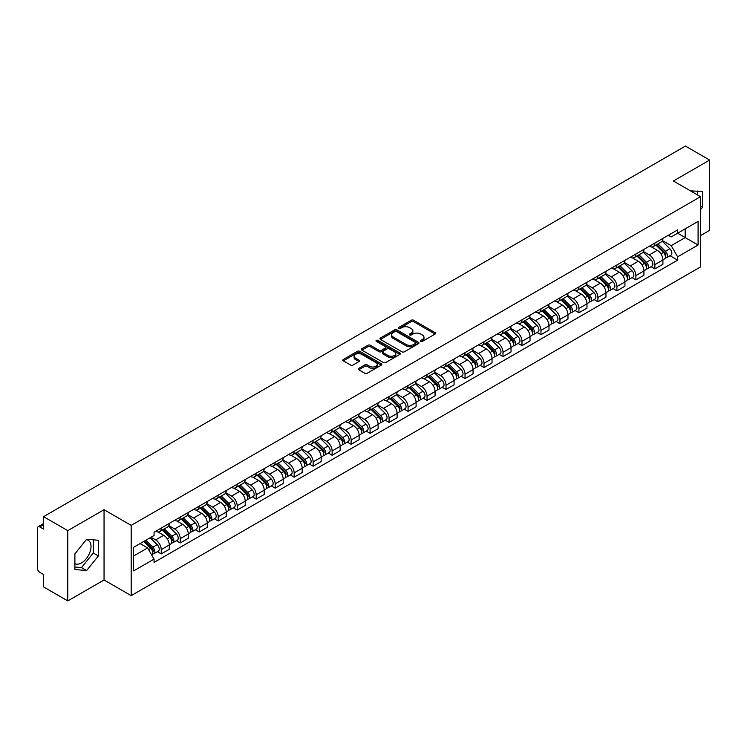 <?xml version="1.0" encoding="UTF-8"?>
<svg xmlns="http://www.w3.org/2000/svg" width="747" height="747" viewBox="0 0 747 747"><rect width="100%" height="100%" fill="white"/><g stroke="black" fill="none" stroke-linecap="round" stroke-linejoin="round"><path stroke-width="1.12" d="M420.757 341.37A1.186 0.682 0 0 0 422.428 341.37L435.118 334.049A1.69 0.971 0 0 0 435.613 333.358A1.69 0.971 0 0 0 435.118 332.667L413.614 320.248A1.69 0.971 0 0 0 411.233 320.248L398.534 327.578A1.186 0.682 0 0 0 398.188 328.064A1.186 0.682 0 0 0 398.534 328.549A1.186 0.682 0 0 0 400.205 328.549L401.849 327.597A5.406 3.119 0 0 1 409.496 327.597L411.289 328.633A5.406 3.119 0 0 1 412.876 330.837A5.406 3.119 0 0 1 411.289 333.041L409.645 333.993A1.186 0.682 0 0 0 409.3 334.479A1.186 0.682 0 0 0 409.645 334.955A1.186 0.682 0 0 0 411.317 334.955L412.96 334.012A5.406 3.119 0 0 1 420.608 334.012L422.4 335.048A5.406 3.119 0 0 1 423.979 337.252A5.406 3.119 0 0 1 422.4 339.455L420.757 340.408A1.186 0.682 0 0 0 420.412 340.893A1.186 0.682 0 0 0 420.757 341.37L420.757 340.408M690.555 190.924A13.427 7.75 -60 0 1 692.385 191.512A13.427 7.75 -60 0 1 693.814 192.801M86.26 539.707A13.427 7.75 -60 0 1 88.239 540.314A13.427 7.75 -60 0 1 90.303 551.071A13.427 7.75 -60 0 1 81.526 562.902A13.427 7.75 -60 0 1 74.896 563.611M358.784 368.392A1.69 0.971 0 0 0 358.289 369.083A1.69 0.971 0 0 0 358.784 369.774L364.816 373.257A1.69 0.971 0 0 0 367.207 373.257L381.306 365.115A1.69 0.971 0 0 0 381.801 364.424A1.69 0.971 0 0 0 381.306 363.733L359.802 351.323A1.69 0.971 0 0 0 357.411 351.323L343.312 359.456A1.69 0.971 0 0 0 342.817 360.147A1.69 0.971 0 0 0 343.312 360.838L350.604 365.05A1.69 0.971 0 0 0 352.995 365.05L359.027 361.567A1.69 0.971 0 0 0 359.522 360.876A1.69 0.971 0 0 0 359.027 360.185L355.413 358.102A4.519 2.605 0 0 1 354.087 356.254A4.519 2.605 0 0 1 356.879 353.845A4.519 2.605 0 0 1 361.8 354.405L375.956 362.584A4.519 2.605 0 0 1 377.282 364.424A4.519 2.605 0 0 1 374.49 366.833A4.519 2.605 0 0 1 369.569 366.273L367.207 364.909A1.69 0.971 0 0 0 364.816 364.909L358.784 368.392L358.784 369.774L364.816 366.319L364.816 364.909M131.183 525.384L104.048 509.706L67.781 530.65L43.559 516.663L685.429 146.085L709.65 160.063L673.383 181.007L700.518 196.676L131.183 525.384L131.183 595.648L700.518 266.94L700.518 196.676M401.97 351.809A1.69 0.971 0 0 0 404.36 351.809L418.46 343.667A1.69 0.971 0 0 0 418.955 342.976A1.69 0.971 0 0 0 418.46 342.285L396.956 329.875A1.69 0.971 0 0 0 394.565 329.875L380.466 338.008A1.69 0.971 0 0 0 379.971 338.699A1.69 0.971 0 0 0 380.466 339.39L401.97 351.809M376.815 341.631A1.186 0.682 0 0 1 378.019 341.799L399.86 354.405L385.779 362.528A1.69 0.971 0 0 1 383.398 362.528L361.893 350.119L361.893 348.737A1.69 0.971 0 0 0 361.399 349.428A1.69 0.971 0 0 0 361.893 350.119M361.893 348.737L367.926 345.254A1.69 0.971 0 0 1 370.316 345.254L379.037 350.287A1.69 0.971 0 0 0 381.428 350.287L385.424 347.981A1.69 0.971 0 0 0 385.919 347.29A1.69 0.971 0 0 0 385.424 346.599L376.348 341.36A1.186 0.682 0 0 1 376.002 340.875A1.186 0.682 0 0 1 376.731 340.24A1.186 0.682 0 0 1 378.019 340.389L399.878 353.014A1.69 0.971 0 0 1 400.373 353.704A1.69 0.971 0 0 1 399.878 354.395L399.878 353.014M67.781 530.65L67.781 600.915L43.559 586.937L43.559 574.499L39.787 572.314A3.446 1.989 -120 0 1 37.35 568.103L37.35 528.334A3.446 1.989 -120 0 1 38.06 526.756L43.559 523.582M700.518 235.604L709.65 230.337L709.65 160.063M67.781 600.915L104.048 579.98L131.183 595.648M43.559 516.663L43.559 529.1L39.787 526.924A3.446 1.989 -120 0 0 38.06 526.756M654.886 243.055A7.918 4.575 60 0 1 653.242 246.603L661.272 241.972A7.918 4.575 -120 0 0 662.916 238.414M643.484 251.58L649.283 254.923A7.918 4.575 60 0 1 654.886 264.625L662.916 259.984A7.918 4.575 -120 0 0 657.313 250.292L651.571 246.968M662.916 259.984L662.916 264.27L654.886 268.911L651.029 266.688M653.242 246.603A7.918 4.575 60 0 1 649.348 246.249M654.886 264.625L654.886 268.911M635.893 254.017A7.918 4.575 60 0 1 634.259 257.566L642.289 252.925A7.918 4.575 -120 0 0 643.933 249.377M632.046 277.651L635.893 279.873L643.933 275.232L643.933 270.946A7.918 4.575 -120 0 0 638.33 261.254L632.578 257.93M634.259 257.566A7.918 4.575 60 0 1 630.356 257.211M624.492 262.542L630.3 265.885A7.918 4.575 60 0 1 635.893 275.587L635.893 279.873M616.91 264.97A7.918 4.575 60 0 1 615.267 268.528L623.306 263.887A7.918 4.575 -120 0 0 624.94 260.339M613.063 288.613L616.91 290.835L624.94 286.194L624.94 281.908A7.918 4.575 -120 0 0 619.347 272.216L613.595 268.892M615.267 268.528A7.918 4.575 60 0 1 611.373 268.173M605.509 273.495L611.317 276.848A7.918 4.575 60 0 1 616.91 286.549L616.91 290.835M597.927 275.932A7.918 4.575 60 0 1 596.283 279.49L604.314 274.849A7.918 4.575 -120 0 0 605.957 271.301M594.07 299.566L597.927 301.797L605.957 297.157L605.957 292.871A7.918 4.575 -120 0 0 600.355 283.169L594.612 279.854M596.283 279.49A7.918 4.575 60 0 1 592.39 279.135M586.526 284.458L592.324 287.81A7.918 4.575 60 0 1 597.927 297.511L597.927 301.797M578.934 286.895A7.918 4.575 60 0 1 577.3 290.452L585.331 285.812A7.918 4.575 -120 0 0 586.974 282.263M575.087 310.528L578.934 312.76L586.974 308.119L586.974 303.833A7.918 4.575 -120 0 0 581.371 294.131L575.62 290.816M577.3 290.452A7.918 4.575 60 0 1 573.397 290.097M567.543 295.42L573.341 298.772A7.918 4.575 60 0 1 578.934 308.474L578.934 312.76M559.951 297.857A7.918 4.575 60 0 1 558.317 301.414L566.347 296.774A7.918 4.575 -120 0 0 567.981 293.226M556.104 321.49L559.951 323.712L567.981 319.081L567.981 314.795A7.918 4.575 -120 0 0 562.388 305.093L556.636 301.779M558.317 301.414A7.918 4.575 60 0 1 554.414 301.06M548.55 306.382L554.358 309.734A7.918 4.575 60 0 1 559.951 319.427L559.951 323.712M540.968 308.819A7.918 4.575 60 0 1 539.325 312.377L547.355 307.736A7.918 4.575 -120 0 0 548.998 304.178M537.112 332.452L540.968 334.675L548.998 330.043L548.998 325.757A7.918 4.575 -120 0 0 543.405 316.056L537.653 312.741M539.325 312.377A7.918 4.575 60 0 1 535.431 312.013M529.567 317.344L535.366 320.696A7.918 4.575 60 0 1 540.968 330.389L540.968 334.675M521.976 319.781A7.918 4.575 60 0 1 520.342 323.339L528.372 318.698A7.918 4.575 -120 0 0 530.015 315.141M518.129 343.415L521.985 345.637L530.015 341.005L530.015 336.72A7.918 4.575 -120 0 0 524.413 327.018L518.661 323.703M520.342 323.339A7.918 4.575 60 0 1 516.438 322.975M510.584 328.307L516.382 331.659A7.918 4.575 60 0 1 521.985 341.351L521.985 345.637M502.992 330.744A7.918 4.575 60 0 1 501.358 334.301L509.389 329.66A7.918 4.575 -120 0 0 511.023 326.103M499.145 354.377L502.992 356.599L511.023 351.968L511.023 347.682A7.918 4.575 -120 0 0 505.43 337.98L499.678 334.665M501.358 334.301A7.918 4.575 60 0 1 497.455 333.937M491.591 339.269L497.399 342.621A7.918 4.575 60 0 1 502.992 352.313L502.992 356.599M484.009 341.706A7.918 4.575 60 0 1 482.366 345.254L490.406 340.623A7.918 4.575 -120 0 0 492.04 337.065M480.153 365.339L484.009 367.561L492.04 362.921L492.04 358.635A7.918 4.575 -120 0 0 486.446 348.942L480.694 345.618M482.366 345.254A7.918 4.575 60 0 1 478.472 344.899M472.608 350.231L478.407 353.583A7.918 4.575 60 0 1 484.009 363.275L484.009 367.561M465.026 352.668A7.918 4.575 60 0 1 463.383 356.216L471.413 351.585A7.918 4.575 -120 0 0 473.056 348.027M461.17 376.301L465.026 378.524L473.056 373.883L473.056 369.597A7.918 4.575 -120 0 0 467.454 359.905L461.711 356.58M463.383 356.216A7.918 4.575 60 0 1 459.489 355.861M453.625 361.193L459.424 364.545A7.918 4.575 60 0 1 465.026 374.238L465.026 378.524M446.034 363.63A7.918 4.575 60 0 1 444.4 367.179L452.43 362.547A7.918 4.575 -120 0 0 454.064 358.99M442.187 387.263L446.034 389.486L454.073 384.845L454.073 380.559A7.918 4.575 -120 0 0 448.471 370.867L442.719 367.543M444.4 367.179A7.918 4.575 60 0 1 440.497 366.824M434.633 372.155L440.441 375.498A7.918 4.575 60 0 1 446.034 385.2L446.034 389.486M427.051 374.592A7.918 4.575 60 0 1 425.407 378.141L433.447 373.509A7.918 4.575 -120 0 0 435.081 369.952M423.204 398.226L427.051 400.448L435.081 395.807L435.081 391.521A7.918 4.575 -120 0 0 429.488 381.829L423.736 378.505M425.407 378.141A7.918 4.575 60 0 1 421.513 377.786M415.649 383.118L421.448 386.46A7.918 4.575 60 0 1 427.051 396.162L427.051 400.448M408.067 385.555A7.918 4.575 60 0 1 406.424 389.103L414.454 384.472A7.918 4.575 -120 0 0 416.098 380.914M404.211 409.188L408.067 411.41L416.098 406.77L416.098 402.484A7.918 4.575 -120 0 0 410.495 392.791L404.753 389.467M406.424 389.103A7.918 4.575 60 0 1 402.53 388.748M396.666 394.08L402.465 397.423A7.918 4.575 60 0 1 408.067 407.124L408.067 411.41M389.075 396.508A7.918 4.575 60 0 1 387.441 400.065L395.471 395.424A7.918 4.575 -120 0 0 397.115 391.876M385.228 420.15L389.075 422.372L397.115 417.732L397.115 413.446A7.918 4.575 -120 0 0 391.512 403.753L385.76 400.429M387.441 400.065A7.918 4.575 60 0 1 383.538 399.71M377.674 405.042L383.482 408.385A7.918 4.575 60 0 1 389.075 418.087L389.075 422.372M370.092 407.47A7.918 4.575 60 0 1 368.448 411.027L376.488 406.387A7.918 4.575 -120 0 0 378.122 402.838M366.245 431.112L370.092 433.335L378.122 428.694L378.122 424.408A7.918 4.575 -120 0 0 372.529 414.706L366.777 411.392M368.448 411.027A7.918 4.575 60 0 1 364.555 410.673M358.691 415.995L364.489 419.347A7.918 4.575 60 0 1 370.092 429.049L370.092 433.335M351.109 418.432A7.918 4.575 60 0 1 349.465 421.99L357.496 417.349A7.918 4.575 -120 0 0 359.139 413.801M347.252 442.065L351.109 444.297L359.139 439.656L359.139 435.37A7.918 4.575 -120 0 0 353.536 425.669L347.794 422.354M349.465 421.99A7.918 4.575 60 0 1 345.572 421.635M339.708 426.957L345.506 430.309A7.918 4.575 60 0 1 351.109 440.011L351.109 444.297M332.116 429.394A7.918 4.575 60 0 1 330.482 432.952L338.512 428.311A7.918 4.575 -120 0 0 340.156 424.763M328.269 453.027L332.116 455.259L340.156 450.618L340.156 446.332A7.918 4.575 -120 0 0 334.553 436.631L328.801 433.316M330.482 432.952A7.918 4.575 60 0 1 326.579 432.597M320.724 437.919L326.523 441.272A7.918 4.575 60 0 1 332.116 450.964L332.116 455.259M313.133 440.356A7.918 4.575 60 0 1 311.499 443.914L319.529 439.273A7.918 4.575 -120 0 0 321.163 435.725M309.286 463.99L313.133 466.212L321.163 461.581L321.163 457.295A7.918 4.575 -120 0 0 315.57 447.593L309.818 444.278M311.499 443.914A7.918 4.575 60 0 1 307.596 443.559M301.732 448.882L307.54 452.234A7.918 4.575 60 0 1 313.133 461.926L313.133 466.212M294.15 451.319A7.918 4.575 60 0 1 292.507 454.876L300.537 450.236A7.918 4.575 -120 0 0 302.18 446.678M290.294 474.952L294.15 477.174L302.18 472.543L302.18 468.257A7.918 4.575 -120 0 0 296.578 458.555L290.835 455.24M292.507 454.876A7.918 4.575 60 0 1 288.613 454.512M282.749 459.844L288.547 463.196A7.918 4.575 60 0 1 294.15 472.888L294.15 477.174M275.157 462.281A7.918 4.575 60 0 1 273.523 465.839L281.554 461.198A7.918 4.575 -120 0 0 283.197 457.64M271.31 485.914L275.167 488.136L283.197 483.505L283.197 479.219A7.918 4.575 -120 0 0 277.595 469.518L271.843 466.203M273.523 465.839A7.918 4.575 60 0 1 269.62 465.474M263.766 470.806L269.564 474.158A7.918 4.575 60 0 1 275.167 483.851L275.167 488.136M256.174 473.243A7.918 4.575 60 0 1 254.54 476.801L262.57 472.16A7.918 4.575 -120 0 0 264.205 468.602M252.327 496.876L256.174 499.099L264.205 494.467L264.205 490.172A7.918 4.575 -120 0 0 258.611 480.48L252.859 477.165M254.54 476.801A7.918 4.575 60 0 1 250.637 476.437M244.773 481.768L250.581 485.12A7.918 4.575 60 0 1 256.174 494.813L256.174 499.099M237.191 484.205A7.918 4.575 60 0 1 235.548 487.754L243.587 483.122A7.918 4.575 -120 0 0 245.221 479.565M233.335 507.839L237.191 510.061L245.221 505.42L245.221 501.134A7.918 4.575 -120 0 0 239.628 491.442L233.876 488.118M235.548 487.754A7.918 4.575 60 0 1 231.654 487.399M225.79 492.731L231.589 496.083A7.918 4.575 60 0 1 237.191 505.775L237.191 510.061M218.208 495.168A7.918 4.575 60 0 1 216.565 498.716L224.595 494.084A7.918 4.575 -120 0 0 226.238 490.527M214.352 518.801L218.208 521.023L226.238 516.382L226.238 512.097A7.918 4.575 -120 0 0 220.636 502.404L214.893 499.08M216.565 498.716A7.918 4.575 60 0 1 212.671 498.361M206.807 503.693L212.606 507.045A7.918 4.575 60 0 1 218.208 516.737L218.208 521.023M199.216 506.13A7.918 4.575 60 0 1 197.581 509.678L205.612 505.047A7.918 4.575 -120 0 0 207.246 501.489M195.369 529.763L199.216 531.985L207.255 527.345L207.255 523.059A7.918 4.575 -120 0 0 201.653 513.366L195.901 510.042M197.581 509.678A7.918 4.575 60 0 1 193.678 509.323M187.814 514.655L193.622 517.998A7.918 4.575 60 0 1 199.216 527.699L199.216 531.985M180.232 517.092A7.918 4.575 60 0 1 178.589 520.64L186.629 516.009A7.918 4.575 -120 0 0 188.263 512.451M176.376 540.725L180.232 542.948L188.263 538.307L188.263 534.021A7.918 4.575 -120 0 0 182.67 524.329L176.918 521.004M178.589 520.64A7.918 4.575 60 0 1 174.695 520.286M168.831 525.617L174.63 528.96A7.918 4.575 60 0 1 180.232 538.662L180.232 542.948M161.249 528.054A7.918 4.575 60 0 1 159.606 531.603L167.636 526.962A7.918 4.575 -120 0 0 169.28 523.414M157.393 551.688L161.249 553.91L169.28 549.269L169.28 544.983A7.918 4.575 -120 0 0 163.677 535.291L157.934 531.967M159.606 531.603A7.918 4.575 60 0 1 155.712 531.248M151.025 537.252L155.647 539.922A7.918 4.575 60 0 1 161.249 549.624L161.249 553.91M668.332 235.286L671.189 236.939L698.09 221.411L685.186 228.862L685.186 237.574L671.189 245.651L662.468 240.618M133.62 556.02L147.617 547.934L154.069 559.111L133.62 570.913L133.62 547.299L154.069 535.496L154.069 532.191L677.641 229.908L677.641 233.213L698.09 245.016L677.641 256.828L671.189 245.651M698.09 221.411L698.09 245.016M154.069 559.111L154.069 562.407L677.641 260.124L677.641 256.828M700.518 209.636L702.535 207.143L702.535 191.484L690.443 190.858M104.048 509.706L104.048 579.98M74.896 569.503L86.643 570.549L98.389 555.936L98.389 540.277L86.643 539.231L74.896 553.844L74.896 569.503M147.617 547.934L140.072 543.583M670.022 255.726L677.641 260.124M697.418 194.883L697.418 191.027M700.518 205.985L702.535 207.143M74.896 567.01L81.526 567.599L93.272 552.985L93.272 539.829M81.526 567.599L86.643 570.549M93.272 552.985L98.389 555.936M421.224 341.538L422.4 340.865A5.406 3.119 0 0 0 423.979 338.662L423.979 337.252M412.876 330.837L412.876 332.247A5.406 3.119 0 0 1 411.289 334.451L410.122 335.123M435.099 334.058L413.614 321.658A1.69 0.971 0 0 0 411.233 321.658L399.01 328.708M418.432 343.676L396.956 331.276A1.69 0.971 0 0 0 394.565 331.276L380.494 339.399M415.472 343.461A1.186 0.682 0 0 0 415.818 342.976A1.186 0.682 0 0 0 415.472 342.49L396.592 331.593A1.186 0.682 0 0 0 394.92 331.593L393.193 332.592A5.406 3.119 0 0 0 391.605 334.805A5.406 3.119 0 0 0 393.193 337.009L406.088 344.46A5.406 3.119 0 0 0 413.735 344.46L415.472 343.461L415.472 344.862A1.186 0.682 0 0 0 415.818 344.386L415.818 342.976M391.605 334.805L391.605 336.206A5.406 3.119 0 0 0 393.193 338.419L393.193 337.009M415.472 344.862L413.735 345.861A5.406 3.119 0 0 1 406.088 345.861L393.193 338.419M361.912 350.128L367.926 346.655L367.926 345.254M385.919 347.29L385.919 348.69A1.69 0.971 0 0 1 385.424 349.381L381.428 351.697A1.69 0.971 0 0 1 379.037 351.697L370.316 346.655A1.69 0.971 0 0 0 367.926 346.655M388.085 355.516A4.519 2.605 0 0 0 393.006 356.076A4.519 2.605 0 0 0 395.798 353.667A4.519 2.605 0 0 0 394.472 351.818L389.486 348.942A1.69 0.971 0 0 0 387.095 348.942L383.099 351.249A1.69 0.971 0 0 0 382.604 351.94A1.69 0.971 0 0 0 383.099 352.631L388.085 355.516L388.085 356.917A4.519 2.605 0 0 0 393.006 357.486A4.519 2.605 0 0 0 395.798 355.077L395.798 353.667M382.604 351.94L382.604 353.35A1.69 0.971 0 0 0 383.099 354.041L383.099 352.631M388.085 356.917L383.099 354.041M377.282 364.424L377.282 365.834A4.519 2.605 0 0 1 374.49 368.243A4.519 2.605 0 0 1 369.569 367.673L367.207 366.319A1.69 0.971 0 0 0 364.816 366.319M354.087 356.254L354.087 357.664A4.519 2.605 0 0 0 355.413 359.503L355.413 358.102M358.999 361.576L355.413 359.503M381.278 365.134L359.802 352.724A1.69 0.971 0 0 0 357.411 352.724L343.34 360.857M655.903 245.072L663.383 252.449A4.305 2.484 60 0 1 664.522 258.901L662.916 259.825M657.397 246.538L660.563 248.368M656.734 244.586L664.923 252.673A2.064 1.195 60 0 1 665.465 255.763A2.064 1.195 60 0 1 665.278 255.838M657.976 243.877L665.456 251.253A4.305 2.484 60 0 1 666.585 257.706A4.305 2.484 60 0 1 665.288 257.846M662.159 241.15L669.835 248.723A4.305 2.484 60 0 1 670.965 255.175L666.585 257.706M636.92 256.034L644.4 263.411A4.305 2.484 60 0 1 645.529 269.863L643.923 270.787M638.414 257.5L641.58 259.33M637.751 255.549L645.94 263.635A2.064 1.195 60 0 1 646.482 266.726A2.064 1.195 60 0 1 646.295 266.8M638.984 254.839L646.463 262.216A4.305 2.484 60 0 1 647.602 268.668A4.305 2.484 60 0 1 646.304 268.808M643.176 252.112L650.852 259.685A4.305 2.484 60 0 1 651.982 266.137L647.602 268.668M617.928 266.987L625.416 274.373A4.305 2.484 60 0 1 626.546 280.825L624.94 281.75M619.422 268.462L622.596 270.293M618.759 266.511L626.948 274.597A2.064 1.195 60 0 1 627.499 277.688A2.064 1.195 60 0 1 627.312 277.763M620.001 265.801L627.48 273.178A4.305 2.484 60 0 1 628.619 279.63A4.305 2.484 60 0 1 627.312 279.761M624.184 263.075L631.859 270.647A4.305 2.484 60 0 1 632.998 277.1L628.619 279.63M598.945 277.949L606.424 285.335A4.305 2.484 60 0 1 607.563 291.788L605.957 292.712M600.439 279.425L603.604 281.255M599.776 277.473L607.965 285.55A2.064 1.195 60 0 1 608.516 288.65A2.064 1.195 60 0 1 608.319 288.725M601.018 276.754L608.497 284.14A4.305 2.484 60 0 1 609.627 290.592A4.305 2.484 60 0 1 608.329 290.723M605.201 274.037L612.876 281.61A4.305 2.484 60 0 1 614.015 288.062L609.627 290.592M579.961 288.912L587.441 296.298A4.305 2.484 60 0 1 588.571 302.74L586.974 303.674M581.455 290.387L584.621 292.217M580.793 288.435L588.981 296.512A2.064 1.195 60 0 1 589.523 299.612A2.064 1.195 60 0 1 589.336 299.687M582.025 287.716L589.504 295.102A4.305 2.484 60 0 1 590.644 301.555A4.305 2.484 60 0 1 589.346 301.685M586.218 284.999L593.893 292.572A4.305 2.484 60 0 1 595.023 299.024L590.644 301.555M560.978 299.874L568.458 307.25A4.305 2.484 60 0 1 569.587 313.703L567.981 314.636M562.463 301.349L565.638 303.179M561.8 299.398L569.998 307.475A2.064 1.195 60 0 1 570.54 310.575A2.064 1.195 60 0 1 570.353 310.649M563.042 298.679L570.521 306.065A4.305 2.484 60 0 1 571.66 312.507A4.305 2.484 60 0 1 570.363 312.648M567.225 295.961L574.901 303.534A4.305 2.484 60 0 1 576.04 309.986L571.66 312.507M541.986 310.836L549.465 318.213A4.305 2.484 60 0 1 550.604 324.665L548.998 325.599M543.48 312.311L546.655 314.142M542.817 310.36L551.006 318.437A2.064 1.195 60 0 1 551.557 321.537A2.064 1.195 60 0 1 551.361 321.612M544.059 309.641L551.538 317.017A4.305 2.484 60 0 1 552.668 323.47A4.305 2.484 60 0 1 551.37 323.61M548.242 306.924L555.917 314.496A4.305 2.484 60 0 1 557.057 320.939L552.668 323.47M523.003 321.798L530.482 329.175A4.305 2.484 60 0 1 531.621 335.627L530.015 336.552M524.497 323.274L527.662 325.104M523.834 321.322L532.023 329.399A2.064 1.195 60 0 1 532.564 332.499A2.064 1.195 60 0 1 532.378 332.574M525.076 320.603L532.555 327.98A4.305 2.484 60 0 1 533.685 334.432A4.305 2.484 60 0 1 532.387 334.572M529.259 317.886L536.934 325.449A4.305 2.484 60 0 1 538.064 331.901L533.685 334.432M504.02 332.76L511.499 340.137A4.305 2.484 60 0 1 512.629 346.589L511.023 347.514M505.504 334.236L508.679 336.066M504.841 332.284L513.04 340.361A2.064 1.195 60 0 1 513.581 343.461A2.064 1.195 60 0 1 513.394 343.536M506.083 331.565L513.562 338.942A4.305 2.484 60 0 1 514.702 345.394A4.305 2.484 60 0 1 513.404 345.534M510.266 328.839L517.942 336.411A4.305 2.484 60 0 1 519.081 342.864L514.702 345.394M485.027 343.723L492.506 351.099A4.305 2.484 60 0 1 493.646 357.552L492.04 358.476M486.521 345.198L489.696 347.028M485.858 343.247L494.047 351.323A2.064 1.195 60 0 1 494.598 354.423A2.064 1.195 60 0 1 494.411 354.498M487.1 342.528L494.579 349.904A4.305 2.484 60 0 1 495.709 356.356A4.305 2.484 60 0 1 494.411 356.496M491.283 339.801L498.959 347.374A4.305 2.484 60 0 1 500.098 353.826L495.709 356.356M466.044 354.685L473.523 362.062A4.305 2.484 60 0 1 474.662 368.514L473.056 369.438M467.538 356.151L470.703 357.981M466.875 354.209L475.064 362.286A2.064 1.195 60 0 1 475.606 365.386A2.064 1.195 60 0 1 475.419 365.46M468.117 353.49L475.596 360.866A4.305 2.484 60 0 1 476.726 367.319A4.305 2.484 60 0 1 475.428 367.459M472.3 350.763L479.976 358.336A4.305 2.484 60 0 1 481.105 364.788L476.726 367.319M447.061 365.647L454.54 373.024A4.305 2.484 60 0 1 455.67 379.476L454.064 380.4M448.545 367.113L451.72 368.943M447.892 365.162L456.081 373.248A2.064 1.195 60 0 1 456.622 376.339A2.064 1.195 60 0 1 456.436 376.413M449.124 364.452L456.604 371.829A4.305 2.484 60 0 1 457.743 378.281A4.305 2.484 60 0 1 456.445 378.421M453.317 361.725L460.992 369.298A4.305 2.484 60 0 1 462.122 375.75L457.743 378.281M428.068 376.609L435.548 383.986A4.305 2.484 60 0 1 436.687 390.438L435.081 391.363M429.562 378.075L432.737 379.906M428.899 376.124L437.088 384.21A2.064 1.195 60 0 1 437.639 387.301A2.064 1.195 60 0 1 437.453 387.376M430.141 375.414L437.621 382.791A4.305 2.484 60 0 1 438.76 389.243A4.305 2.484 60 0 1 437.453 389.383M434.324 372.688L442 380.26A4.305 2.484 60 0 1 443.139 386.713L438.76 389.243M409.085 387.572L416.565 394.948A4.305 2.484 60 0 1 417.704 401.4L416.098 402.325M410.579 389.038L413.745 390.868M409.916 387.086L418.105 395.172A2.064 1.195 60 0 1 418.647 398.263A2.064 1.195 60 0 1 418.46 398.338M411.158 386.376L418.637 393.753A4.305 2.484 60 0 1 419.767 400.205A4.305 2.484 60 0 1 418.469 400.345M415.341 383.65L423.017 391.223A4.305 2.484 60 0 1 424.147 397.675L419.767 400.205M390.102 398.534L397.581 405.91A4.305 2.484 60 0 1 398.711 412.363L397.105 413.287M391.596 400L394.761 401.83M390.933 398.048L399.122 406.135A2.064 1.195 60 0 1 399.664 409.225A2.064 1.195 60 0 1 399.477 409.3M392.166 397.339L399.645 404.715A4.305 2.484 60 0 1 400.784 411.167A4.305 2.484 60 0 1 399.486 411.308M396.358 394.612L404.034 402.185A4.305 2.484 60 0 1 405.163 408.637L400.784 411.167M371.11 409.487L378.589 416.873A4.305 2.484 60 0 1 379.728 423.325L378.122 424.249M372.604 410.962L375.778 412.792M371.941 409.011L380.13 417.097A2.064 1.195 60 0 1 380.681 420.188A2.064 1.195 60 0 1 380.494 420.262M373.183 408.301L380.662 415.677A4.305 2.484 60 0 1 381.801 422.13A4.305 2.484 60 0 1 380.494 422.26M377.366 405.574L385.041 413.147A4.305 2.484 60 0 1 386.18 419.599L381.801 422.13M352.126 420.449L359.606 427.835A4.305 2.484 60 0 1 360.745 434.287L359.139 435.212M353.62 421.924L356.786 423.754M352.957 419.973L361.146 428.05A2.064 1.195 60 0 1 361.697 431.15A2.064 1.195 60 0 1 361.501 431.224M354.199 419.254L361.679 426.64A4.305 2.484 60 0 1 362.809 433.092A4.305 2.484 60 0 1 361.511 433.223M358.383 416.537L366.058 424.109A4.305 2.484 60 0 1 367.197 430.561L362.809 433.092M333.143 431.411L340.623 438.797A4.305 2.484 60 0 1 341.752 445.24L340.146 446.174M334.637 432.887L337.803 434.717M333.974 430.935L342.163 439.012A2.064 1.195 60 0 1 342.705 442.112A2.064 1.195 60 0 1 342.518 442.187M335.207 430.216L342.686 437.602A4.305 2.484 60 0 1 343.825 444.054A4.305 2.484 60 0 1 342.528 444.185M339.399 427.499L347.075 435.071A4.305 2.484 60 0 1 348.205 441.524L343.825 444.054M314.16 442.373L321.64 449.75A4.305 2.484 60 0 1 322.769 456.202L321.163 457.136M315.645 443.849L318.82 445.679M314.982 441.897L323.18 449.974A2.064 1.195 60 0 1 323.722 453.074A2.064 1.195 60 0 1 323.535 453.149M316.224 441.178L323.703 448.564A4.305 2.484 60 0 1 324.842 455.007A4.305 2.484 60 0 1 323.544 455.147M320.407 438.461L328.082 446.034A4.305 2.484 60 0 1 329.222 452.486L324.842 455.007M295.168 453.336L302.647 460.712A4.305 2.484 60 0 1 303.786 467.164L302.18 468.098M296.662 454.811L299.836 456.641M295.999 452.859L304.188 460.936A2.064 1.195 60 0 1 304.739 464.036A2.064 1.195 60 0 1 304.543 464.111M297.241 452.14L304.72 459.517A4.305 2.484 60 0 1 305.85 465.969A4.305 2.484 60 0 1 304.552 466.109M301.424 449.423L309.099 456.996A4.305 2.484 60 0 1 310.238 463.439L305.85 465.969M276.185 464.298L283.664 471.674A4.305 2.484 60 0 1 284.803 478.127L283.197 479.051M277.679 465.773L280.844 467.603M277.016 463.822L285.205 471.899A2.064 1.195 60 0 1 285.746 474.999A2.064 1.195 60 0 1 285.559 475.073M278.257 463.103L285.737 470.479A4.305 2.484 60 0 1 286.867 476.931A4.305 2.484 60 0 1 285.569 477.072M282.441 460.385L290.116 467.949A4.305 2.484 60 0 1 291.246 474.401L286.867 476.931M257.201 475.26L264.681 482.637A4.305 2.484 60 0 1 265.811 489.089L264.205 490.013M258.686 476.735L261.861 478.566M258.023 474.784L266.221 482.861A2.064 1.195 60 0 1 266.763 485.961A2.064 1.195 60 0 1 266.576 486.036M259.265 474.065L266.744 481.442A4.305 2.484 60 0 1 267.884 487.894A4.305 2.484 60 0 1 266.586 488.034M263.448 471.338L271.124 478.911A4.305 2.484 60 0 1 272.263 485.363L267.884 487.894M238.209 486.222L245.688 493.599A4.305 2.484 60 0 1 246.827 500.051L245.221 500.976M239.703 487.698L242.878 489.528M239.04 485.746L247.229 493.823A2.064 1.195 60 0 1 247.78 496.923A2.064 1.195 60 0 1 247.584 496.998M240.282 485.027L247.761 492.404A4.305 2.484 60 0 1 248.891 498.856A4.305 2.484 60 0 1 247.593 498.996M244.465 482.301L252.141 489.873A4.305 2.484 60 0 1 253.28 496.325L248.891 498.856M219.226 497.185L226.705 504.561A4.305 2.484 60 0 1 227.844 511.013L226.238 511.938M220.72 498.651L223.885 500.481M220.057 496.708L228.246 504.785A2.064 1.195 60 0 1 228.787 507.876A2.064 1.195 60 0 1 228.601 507.96M221.299 495.989L228.778 503.366A4.305 2.484 60 0 1 229.908 509.818A4.305 2.484 60 0 1 228.61 509.958M225.482 493.263L233.157 500.835A4.305 2.484 60 0 1 234.287 507.288L229.908 509.818M200.243 508.147L207.722 515.523A4.305 2.484 60 0 1 208.852 521.976L207.246 522.9M201.727 509.613L204.902 511.443M201.074 507.661L209.263 515.747A2.064 1.195 60 0 1 209.804 518.838A2.064 1.195 60 0 1 209.618 518.913M202.306 506.952L209.786 514.328A4.305 2.484 60 0 1 210.925 520.78A4.305 2.484 60 0 1 209.627 520.92M206.499 504.225L214.174 511.798A4.305 2.484 60 0 1 215.304 518.25L210.925 520.78M181.25 519.109L188.73 526.486A4.305 2.484 60 0 1 189.869 532.938L188.263 533.862M182.744 520.575L185.919 522.405M182.081 518.623L190.27 526.71A2.064 1.195 60 0 1 190.821 529.8A2.064 1.195 60 0 1 190.634 529.875M183.323 517.914L190.802 525.29A4.305 2.484 60 0 1 191.942 531.743A4.305 2.484 60 0 1 190.634 531.883M187.506 515.187L195.182 522.76A4.305 2.484 60 0 1 196.321 529.212L191.942 531.743M162.267 530.071L169.746 537.448A4.305 2.484 60 0 1 170.886 543.9L169.28 544.824M163.761 531.537L166.926 533.367M163.098 529.586L171.287 537.672A2.064 1.195 60 0 1 171.829 540.763A2.064 1.195 60 0 1 171.642 540.837M164.34 528.876L171.819 536.253A4.305 2.484 60 0 1 172.949 542.705A4.305 2.484 60 0 1 171.651 542.845M168.523 526.149L176.199 533.722A4.305 2.484 60 0 1 177.328 540.174L172.949 542.705M143.723 541.463L150.763 548.41A4.305 2.484 60 0 1 151.893 554.862L151.688 554.984M144.778 542.499L147.943 544.33M144.554 540.987L152.304 548.634A2.064 1.195 60 0 1 152.846 551.725A2.064 1.195 60 0 1 152.659 551.8M145.796 540.277L152.827 547.215A4.305 2.484 60 0 1 153.966 553.667A4.305 2.484 60 0 1 152.668 553.807M150.175 537.747L157.215 544.684A4.305 2.484 60 0 1 158.345 551.137L153.966 553.667M180.232 538.662L188.263 534.021M199.216 527.699L207.255 523.059M218.208 516.737L226.238 512.097M237.191 505.775L245.221 501.134M256.174 494.813L264.205 490.172M275.167 483.851L283.197 479.219M294.15 472.888L302.18 468.257M313.133 461.926L321.163 457.295M332.116 450.964L340.156 446.332M351.109 440.011L359.139 435.37M370.092 429.049L378.122 424.408M389.075 418.087L397.115 413.446M408.067 407.124L416.098 402.484M427.051 396.162L435.081 391.521M446.034 385.2L454.073 380.559M465.026 374.238L473.056 369.597M484.009 363.275L492.04 358.635M502.992 352.313L511.023 347.682M521.985 341.351L530.015 336.72M540.968 330.389L548.998 325.757M559.951 319.427L567.981 314.795M578.934 308.474L586.974 303.833M597.927 297.511L605.957 292.871M616.91 286.549L624.94 281.908M635.893 275.587L643.933 270.946M161.249 549.624L169.28 544.983M155.647 539.922L163.677 535.291M174.63 528.96L182.67 524.329M193.622 517.998L201.653 513.366M212.606 507.045L220.636 502.404M231.589 496.083L239.628 491.442M250.581 485.12L258.611 480.48M269.564 474.158L277.595 469.518M288.547 463.196L296.578 458.555M307.54 452.234L315.57 447.593M326.523 441.272L334.553 436.631M345.506 430.309L353.536 425.669M364.489 419.347L372.529 414.706M383.482 408.385L391.512 403.753M402.465 397.423L410.495 392.791M421.448 386.46L429.488 381.829M440.441 375.498L448.471 370.867M459.424 364.545L467.454 359.905M478.407 353.583L486.446 348.942M497.399 342.621L505.43 337.98M516.382 331.659L524.413 327.018M535.366 320.696L543.405 316.056M554.358 309.734L562.388 305.093M573.341 298.772L581.371 294.131M592.324 287.81L600.355 283.169M611.317 276.848L619.347 272.216M630.3 265.885L638.33 261.254M649.283 254.923L657.313 250.292M43.559 524.749L39.787 526.924M422.4 340.865L422.4 339.455M409.645 334.955L409.645 333.993M411.289 334.451L411.289 333.041M398.534 328.549L398.534 327.578M411.233 321.658L411.233 320.248M413.614 321.658L413.614 320.248M435.118 334.049L435.118 332.667M380.466 339.39L380.466 338.008M394.565 331.276L394.565 329.875M396.956 331.276L396.956 329.875M418.46 343.667L418.46 342.285M406.088 345.861L406.088 344.46M413.735 345.861L413.735 344.46M370.316 346.655L370.316 345.254M379.037 351.697L379.037 350.287M381.428 351.697L381.428 350.287M385.424 349.381L385.424 347.981M378.019 341.799L378.019 340.389M367.207 366.319L367.207 364.909M369.569 367.673L369.569 366.273M359.027 361.567L359.027 360.185M343.312 360.838L343.312 359.456M357.411 352.724L357.411 351.323M359.802 352.724L359.802 351.323M381.306 365.115L381.306 363.733M663.383 252.449L660.908 253.877M665.894 254.82L665.119 255.269M669.835 248.723L665.456 251.253M644.4 263.411L641.925 264.84M646.911 265.783L646.136 266.231M650.852 259.685L646.463 262.216M625.416 274.373L622.942 275.802M627.928 276.745L627.153 277.193M631.859 270.647L627.48 273.178M606.424 285.335L603.959 286.755M608.936 287.707L608.161 288.155M612.876 281.61L608.497 284.14M587.441 296.298L584.966 297.717M589.953 298.669L589.178 299.117M593.893 292.572L589.504 295.102M568.458 307.25L565.983 308.679M570.969 309.632L570.194 310.08M574.901 303.534L570.521 306.065M549.465 318.213L547 319.641M551.977 320.594L551.202 321.042M555.917 314.496L551.538 317.017M530.482 329.175L528.008 330.604M532.994 331.556L532.219 331.995M536.934 325.449L532.555 327.98M511.499 340.137L509.024 341.566M514.011 342.509L513.236 342.957M517.942 336.411L513.562 338.942M492.506 351.099L490.041 352.528M495.018 353.471L494.243 353.919M498.959 347.374L494.579 349.904M473.523 362.062L471.049 363.49M476.035 364.433L475.26 364.881M479.976 358.336L475.596 360.866M454.54 373.024L452.066 374.452M457.052 375.396L456.277 375.844M460.992 369.298L456.604 371.829M435.548 383.986L433.083 385.415M438.069 386.358L437.294 386.806M442 380.26L437.621 382.791M416.565 394.948L414.09 396.377M419.076 397.32L418.301 397.768M423.017 391.223L418.637 393.753M397.581 405.91L395.107 407.339M400.093 408.282L399.318 408.73M404.034 402.185L399.645 404.715M378.589 416.873L376.124 418.292M381.11 419.244L380.335 419.693M385.041 413.147L380.662 415.677M359.606 427.835L357.141 429.254M362.118 430.207L361.343 430.655M366.058 424.109L361.679 426.64M340.623 438.797L338.148 440.216M343.134 441.169L342.359 441.617M347.075 435.071L342.686 437.602M321.64 449.75L319.165 451.179M324.151 452.131L323.376 452.579M328.082 446.034L323.703 448.564M302.647 460.712L300.182 462.141M305.159 463.093L304.384 463.542M309.099 456.996L304.72 459.517M283.664 471.674L281.189 473.103M286.176 474.046L285.401 474.494M290.116 467.949L285.737 470.479M264.681 482.637L262.206 484.065M267.193 485.008L266.418 485.457M271.124 478.911L266.744 481.442M245.688 493.599L243.223 495.028M248.2 495.971L247.425 496.419M252.141 489.873L247.761 492.404M226.705 504.561L224.231 505.99M229.217 506.933L228.442 507.381M233.157 500.835L228.778 503.366M207.722 515.523L205.248 516.952M210.234 517.895L209.459 518.343M214.174 511.798L209.786 514.328M188.73 526.486L186.264 527.914M191.251 528.857L190.466 529.306M195.182 522.76L190.802 525.29M169.746 537.448L167.272 538.876M172.258 539.82L171.483 540.268M176.199 533.722L171.819 536.253M150.763 548.41L148.606 549.652M153.275 550.782L152.5 551.23M157.215 544.684L152.827 547.215"/></g></svg>
